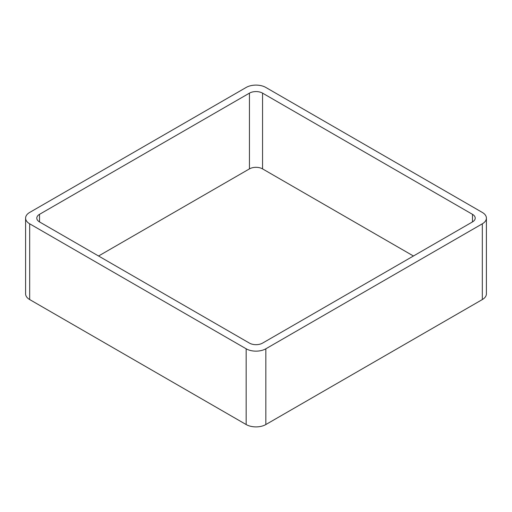 <?xml version="1.0" encoding="UTF-8"?>
<svg xmlns="http://www.w3.org/2000/svg" width="512" height="512" viewBox="0 0 512 512"><rect width="100%" height="100%" fill="white"/><g stroke="black" fill="none" stroke-linecap="round" stroke-linejoin="round"><path stroke-width="0.77" d="M29.677 299.558L246.157 424.544A13.914 8.032 0 0 0 265.843 424.544L482.323 299.558L482.323 223.808L265.843 348.794A13.914 8.032 0 0 1 246.157 348.794L29.677 223.808A13.914 8.032 0 0 1 25.6 218.125L25.6 293.875A13.914 8.032 0 0 0 29.677 299.558L29.677 223.808M482.323 223.808A13.914 8.032 0 0 0 486.4 218.125A13.914 8.032 0 0 0 482.323 212.442L265.843 87.456A13.914 8.032 0 0 0 246.157 87.456L29.677 212.442A13.914 8.032 0 0 0 25.6 218.125M482.323 299.558A13.914 8.032 0 0 0 486.4 293.875L486.4 218.125M413.44 256L262.56 168.89L262.56 93.139L472.486 214.336A9.28 5.357 0 0 1 475.2 218.125A9.28 5.357 0 0 1 472.486 221.914L262.56 343.11A9.28 5.357 0 0 1 249.44 343.11L39.514 221.914L39.514 214.336A9.28 5.357 0 0 0 36.8 218.125A9.28 5.357 0 0 0 39.514 221.914M39.514 214.336L249.44 93.139A9.28 5.357 0 0 1 262.56 93.139M98.56 256L249.44 168.89L249.44 93.139M262.56 168.89A9.28 5.357 0 0 0 249.44 168.89M265.843 424.544L265.843 348.794M246.157 424.544L246.157 348.794M472.486 221.914L472.486 214.336"/></g></svg>
